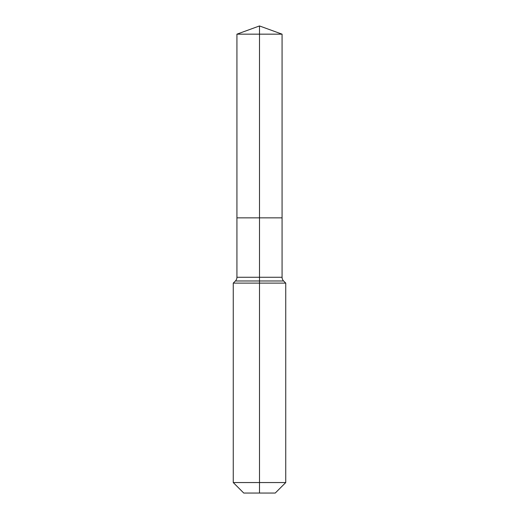 <?xml version="1.0" encoding="UTF-8"?>
<svg xmlns="http://www.w3.org/2000/svg" width="519" height="519" viewBox="0 0 519 519"><rect width="100%" height="100%" fill="white"/><g stroke="black" fill="none" stroke-linecap="round" stroke-linejoin="round"><path stroke-width="0.78" d="M233.258 482.553L285.742 482.553L275.245 493.05L243.755 493.05L233.258 482.553L233.258 283.115L259.5 283.115L259.5 280.98L235.392 280.98A5.248 5.248 0 0 0 236.93 277.269L236.93 217.857L259.5 217.857L259.5 34.163L282.07 34.163L259.5 25.95L259.5 34.163L236.93 34.163L236.93 217.857L282.07 217.857L282.07 34.163M283.608 280.98L259.5 280.98L259.5 217.857L282.07 217.857L282.07 277.269A5.248 5.248 0 0 0 283.608 280.98L285.742 283.115L259.5 283.115L259.5 493.05M236.93 277.269L282.07 277.269M259.5 25.95L236.93 34.163M285.742 482.553L285.742 283.115M235.392 280.98L233.258 283.115"/></g></svg>
